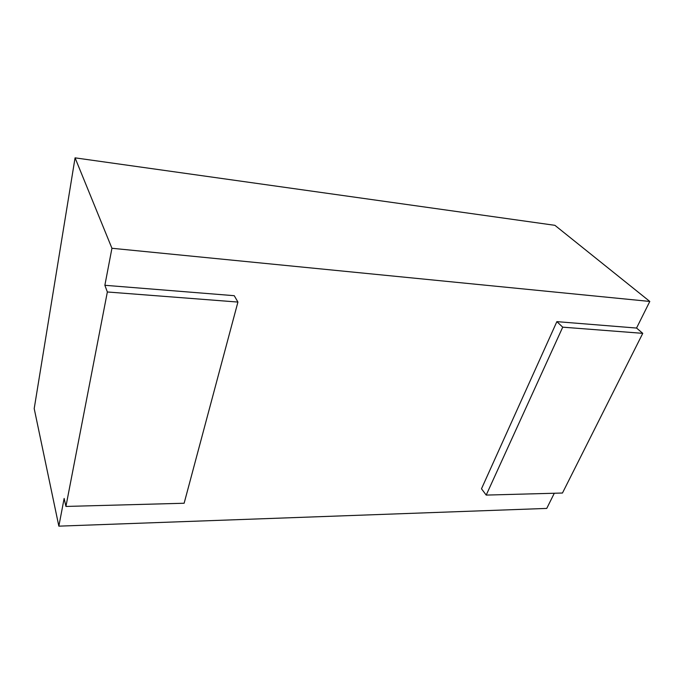 <?xml version="1.0" encoding="UTF-8"?>
<svg xmlns="http://www.w3.org/2000/svg" width="684" height="684" viewBox="0 0 684 684"><rect width="100%" height="100%" fill="white"/><g stroke="black" fill="none" stroke-linecap="round" stroke-linejoin="round"><path stroke-width="1.03" d="M486.204 495.088L562.727 327.166L642.763 333.347L562.462 493.027L486.204 495.088L481.493 488.778L556.87 321.642L636.548 328.055L649.8 301.447L111.937 248.275L104.866 285.288L234.244 295.693L237.921 302.063L184.133 503.244L65.929 506.442L107.354 291.974L237.921 302.063M554.305 493.241L546.747 508.417L58.85 526.15L64.142 498.448L65.929 506.442M104.866 285.288L107.354 291.974M58.85 526.15L34.2 408.596L75.069 157.85L554.912 225.327L649.8 301.447M111.937 248.275L75.069 157.85M636.548 328.055L642.763 333.347M556.87 321.642L562.727 327.166"/></g></svg>
